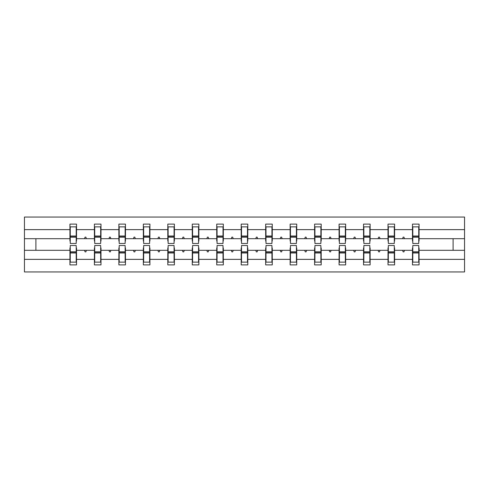 <?xml version="1.0" encoding="UTF-8"?>
<svg xmlns="http://www.w3.org/2000/svg" width="489" height="489" viewBox="0 0 489 489"><rect width="100%" height="100%" fill="white"/><g stroke="black" fill="none" stroke-linecap="round" stroke-linejoin="round"><path stroke-width="0.73" d="M70.251 247.954L69.933 247.954L69.933 259.359L24.45 259.359L24.45 271.945L464.55 271.945L464.55 259.359L419.067 259.359L419.067 264.891L412.478 264.891L412.478 250.301L402.575 250.301L403.144 251.872L403.932 251.872L404.501 250.301M412.789 247.954L412.478 247.954L412.478 250.301M464.55 259.359L464.55 238.699L419.067 238.699L419.067 224.109L412.478 224.109L412.478 229.641L394.599 229.641L394.599 241.046L394.287 241.046M412.789 241.046L412.478 241.046L412.478 229.641M388.327 247.954L388.009 247.954L388.009 250.301L378.107 250.301L378.682 251.872L379.464 251.872L380.032 250.301M412.478 259.359L394.599 259.359L394.599 264.891L388.009 264.891L388.009 250.301M394.599 229.641L394.599 224.109L388.009 224.109L388.009 229.641L370.13 229.641L370.13 241.046L369.818 241.046M388.327 241.046L388.009 241.046L388.009 229.641M363.859 247.954L363.541 247.954L363.541 250.301L353.639 250.301L354.213 251.872L354.996 251.872L355.564 250.301M388.009 259.359L370.13 259.359L370.13 264.891L363.541 264.891L363.541 250.301M370.13 229.641L370.13 224.109L363.541 224.109L363.541 229.641L345.662 229.641L345.662 241.046L345.35 241.046M363.859 241.046L363.541 241.046L363.541 229.641M339.39 247.954L339.079 247.954L339.079 250.301L329.17 250.301L329.745 251.872L330.527 251.872L331.102 250.301M363.541 259.359L345.662 259.359L345.662 264.891L339.079 264.891L339.079 250.301M345.662 229.641L345.662 224.109L339.079 224.109L339.079 229.641L321.194 229.641L321.194 241.046L320.882 241.046M339.39 241.046L339.079 241.046L339.079 229.641M314.922 247.954L314.61 247.954L314.61 250.301L304.708 250.301L305.277 251.872L306.059 251.872L306.634 250.301M339.079 259.359L321.194 259.359L321.194 264.891L314.61 264.891L314.61 250.301M321.194 229.641L321.194 224.109L314.61 224.109L314.61 229.641L296.731 229.641L296.731 241.046L296.413 241.046M314.922 241.046L314.61 241.046L314.61 229.641M290.454 247.954L290.142 247.954L290.142 250.301L280.24 250.301L280.808 251.872L281.591 251.872L282.165 250.301M314.61 259.359L296.731 259.359L296.731 264.891L290.142 264.891L290.142 250.301M296.731 229.641L296.731 224.109L290.142 224.109L290.142 229.641L272.263 229.641L272.263 241.046L271.945 241.046M290.454 241.046L290.142 241.046L290.142 229.641M265.985 247.954L265.674 247.954L265.674 250.301L255.771 250.301L256.34 251.872L257.128 251.872L257.697 250.301M290.142 259.359L272.263 259.359L272.263 264.891L265.674 264.891L265.674 250.301M272.263 229.641L272.263 224.109L265.674 224.109L265.674 229.641L247.795 229.641L247.795 241.046L247.483 241.046M265.985 241.046L265.674 241.046L265.674 229.641M241.517 247.954L241.205 247.954L241.205 250.301L231.303 250.301L231.872 251.872L232.66 251.872L233.229 250.301M265.674 259.359L247.795 259.359L247.795 264.891L241.205 264.891L241.205 250.301M247.795 229.641L247.795 224.109L241.205 224.109L241.205 229.641L223.326 229.641L223.326 241.046L223.015 241.046M241.517 241.046L241.205 241.046L241.205 229.641M217.055 247.954L216.737 247.954L216.737 250.301L206.835 250.301L207.409 251.872L208.192 251.872L208.76 250.301M241.205 259.359L223.326 259.359L223.326 264.891L216.737 264.891L216.737 250.301M223.326 229.641L223.326 224.109L216.737 224.109L216.737 229.641L198.858 229.641L198.858 241.046L198.546 241.046M217.055 241.046L216.737 241.046L216.737 229.641M192.587 247.954L192.269 247.954L192.269 250.301L182.366 250.301L182.941 251.872L183.723 251.872L184.292 250.301M216.737 259.359L198.858 259.359L198.858 264.891L192.269 264.891L192.269 250.301M198.858 229.641L198.858 224.109L192.269 224.109L192.269 229.641L174.39 229.641L174.39 241.046L174.078 241.046M192.587 241.046L192.269 241.046L192.269 229.641M168.118 247.954L167.806 247.954L167.806 250.301L157.898 250.301L158.473 251.872L159.255 251.872L159.83 250.301M192.269 259.359L174.39 259.359L174.39 264.891L167.806 264.891L167.806 250.301M174.39 229.641L174.39 224.109L167.806 224.109L167.806 229.641L149.921 229.641L149.921 241.046L149.61 241.046M168.118 241.046L167.806 241.046L167.806 229.641M143.65 247.954L143.338 247.954L143.338 250.301L133.436 250.301L134.004 251.872L134.787 251.872L135.361 250.301M167.806 259.359L149.921 259.359L149.921 264.891L143.338 264.891L143.338 250.301M149.921 229.641L149.921 224.109L143.338 224.109L143.338 229.641L125.459 229.641L125.459 241.046L125.141 241.046M143.65 241.046L143.338 241.046L143.338 229.641M119.182 247.954L118.87 247.954L118.87 250.301L108.968 250.301L109.536 251.872L110.318 251.872L110.893 250.301M143.338 259.359L125.459 259.359L125.459 264.891L118.87 264.891L118.87 250.301M125.459 229.641L125.459 224.109L118.87 224.109L118.87 229.641L100.991 229.641L100.991 241.046L100.673 241.046M119.182 241.046L118.87 241.046L118.87 229.641M94.713 247.954L94.401 247.954L94.401 250.301L84.499 250.301L85.068 251.872L85.856 251.872L86.425 250.301M118.87 259.359L100.991 259.359L100.991 264.891L94.401 264.891L94.401 250.301M100.991 229.641L100.991 224.109L94.401 224.109L94.401 229.641L76.522 229.641L76.522 224.109L69.933 224.109L69.933 229.641L24.45 229.641L24.45 217.055L464.55 217.055L464.55 229.641L419.067 229.641M94.713 241.046L94.401 241.046L94.401 229.641M69.933 259.359L69.933 264.891L76.522 264.891L76.522 250.301L84.499 250.301M70.251 241.046L69.933 241.046L69.933 229.641M418.749 247.954L419.067 247.954L419.067 259.359M419.067 238.699L419.067 241.046L418.749 241.046M394.287 247.954L394.599 247.954L394.599 259.359M369.818 247.954L370.13 247.954L370.13 259.359M345.35 247.954L345.662 247.954L345.662 259.359M320.882 247.954L321.194 247.954L321.194 259.359M296.413 247.954L296.731 247.954L296.731 259.359M271.945 247.954L272.263 247.954L272.263 259.359M247.483 247.954L247.795 247.954L247.795 259.359M223.015 247.954L223.326 247.954L223.326 259.359M198.546 247.954L198.858 247.954L198.858 259.359M174.078 247.954L174.39 247.954L174.39 259.359M149.61 247.954L149.921 247.954L149.921 259.359M125.141 247.954L125.459 247.954L125.459 259.359M100.673 247.954L100.991 247.954L100.991 259.359M94.401 259.359L76.522 259.359M402.575 250.301L394.599 250.301M412.478 238.699L404.501 238.699L403.932 237.128L403.144 237.128L402.575 238.699L394.599 238.699M402.575 238.699L404.501 238.699M378.107 250.301L370.13 250.301M388.009 238.699L380.032 238.699L379.464 237.128L378.682 237.128L378.107 238.699L370.13 238.699M378.107 238.699L380.032 238.699M353.639 250.301L345.662 250.301M363.541 238.699L355.564 238.699L354.996 237.128L354.213 237.128L353.639 238.699L345.662 238.699M353.639 238.699L355.564 238.699M329.17 250.301L321.194 250.301M339.079 238.699L331.102 238.699L330.527 237.128L329.745 237.128L329.17 238.699L321.194 238.699M329.17 238.699L331.102 238.699M304.708 250.301L296.731 250.301M314.61 238.699L306.634 238.699L306.059 237.128L305.277 237.128L304.708 238.699L296.731 238.699M304.708 238.699L306.634 238.699M280.24 250.301L272.263 250.301M290.142 238.699L282.165 238.699L281.591 237.128L280.808 237.128L280.24 238.699L272.263 238.699M280.24 238.699L282.165 238.699M255.771 250.301L247.795 250.301M265.674 238.699L257.697 238.699L257.128 237.128L256.34 237.128L255.771 238.699L247.795 238.699M255.771 238.699L257.697 238.699M231.303 250.301L223.326 250.301M241.205 238.699L233.229 238.699L232.66 237.128L231.872 237.128L231.303 238.699L223.326 238.699M231.303 238.699L233.229 238.699M206.835 250.301L198.858 250.301M216.737 238.699L208.76 238.699L208.192 237.128L207.409 237.128L206.835 238.699L198.858 238.699M206.835 238.699L208.76 238.699M182.366 250.301L174.39 250.301M192.269 238.699L184.292 238.699L183.723 237.128L182.941 237.128L182.366 238.699L174.39 238.699M182.366 238.699L184.292 238.699M157.898 250.301L149.921 250.301M167.806 238.699L159.83 238.699L159.255 237.128L158.473 237.128L157.898 238.699L149.921 238.699M157.898 238.699L159.83 238.699M133.436 250.301L125.459 250.301M143.338 238.699L135.361 238.699L134.787 237.128L134.004 237.128L133.436 238.699L125.459 238.699M133.436 238.699L135.361 238.699M108.968 250.301L100.991 250.301M118.87 238.699L110.893 238.699L110.318 237.128L109.536 237.128L108.968 238.699L100.991 238.699M108.968 238.699L110.893 238.699M94.401 238.699L86.425 238.699L85.856 237.128L85.068 237.128L84.499 238.699L76.522 238.699L76.522 229.641M84.499 238.699L86.425 238.699M76.211 247.954L76.522 247.954L76.522 250.301M76.522 238.699L76.522 241.046L76.211 241.046M69.933 250.301L24.45 250.301L24.45 229.641M24.45 259.359L24.45 250.301M69.933 238.699L24.45 238.699M464.55 238.699L464.55 229.641M35.899 250.301L35.899 238.699M453.101 238.699L453.101 250.301L419.067 250.301M464.55 250.301L453.101 250.301M69.933 226.853L70.251 226.853L69.933 226.853M70.251 237.208L70.251 226.853L76.522 226.853L76.211 226.853L76.211 243.479L70.251 243.479L70.251 237.208L76.211 237.208M76.211 251.792L76.211 262.147L69.933 262.147L70.251 262.147L70.251 245.521L76.211 245.521L76.211 251.792L70.251 251.792M94.401 226.853L94.713 226.853L94.401 226.853M94.713 237.208L94.713 226.853L100.991 226.853L100.673 226.853L100.673 243.479L94.713 243.479L94.713 237.208L100.673 237.208M100.673 251.792L100.673 262.147L94.401 262.147L94.713 262.147L94.713 245.521L100.673 245.521L100.673 251.792L94.713 251.792M118.87 226.853L119.182 226.853L118.87 226.853M119.182 237.208L119.182 226.853L125.459 226.853L125.141 226.853L125.141 243.479L119.182 243.479L119.182 237.208L125.141 237.208M125.141 251.792L125.141 262.147L118.87 262.147L119.182 262.147L119.182 245.521L125.141 245.521L125.141 251.792L119.182 251.792M143.338 226.853L143.65 226.853L143.338 226.853M143.65 237.208L143.65 226.853L149.921 226.853L149.61 226.853L149.61 243.479L143.65 243.479L143.65 237.208L149.61 237.208M149.61 251.792L149.61 262.147L143.338 262.147L143.65 262.147L143.65 245.521L149.61 245.521L149.61 251.792L143.65 251.792M167.806 226.853L168.118 226.853L167.806 226.853M168.118 237.208L168.118 226.853L174.39 226.853L174.078 226.853L174.078 243.479L168.118 243.479L168.118 237.208L174.078 237.208M174.078 251.792L174.078 262.147L167.806 262.147L168.118 262.147L168.118 245.521L174.078 245.521L174.078 251.792L168.118 251.792M192.269 226.853L192.587 226.853L192.269 226.853M192.587 237.208L192.587 226.853L198.858 226.853L198.546 226.853L198.546 243.479L192.587 243.479L192.587 237.208L198.546 237.208M198.546 251.792L198.546 262.147L192.269 262.147L192.587 262.147L192.587 245.521L198.546 245.521L198.546 251.792L192.587 251.792M216.737 226.853L217.055 226.853L216.737 226.853M217.055 237.208L217.055 226.853L223.326 226.853L223.015 226.853L223.015 243.479L217.055 243.479L217.055 237.208L223.015 237.208M223.015 251.792L223.015 262.147L216.737 262.147L217.055 262.147L217.055 245.521L223.015 245.521L223.015 251.792L217.055 251.792M241.205 226.853L241.517 226.853L241.205 226.853M241.517 237.208L241.517 226.853L247.795 226.853L247.483 226.853L247.483 243.479L241.517 243.479L241.517 237.208L247.483 237.208M247.483 251.792L247.483 262.147L241.205 262.147L241.517 262.147L241.517 245.521L247.483 245.521L247.483 251.792L241.517 251.792M265.674 226.853L265.985 226.853L265.674 226.853M265.985 237.208L265.985 226.853L272.263 226.853L271.945 226.853L271.945 243.479L265.985 243.479L265.985 237.208L271.945 237.208M271.945 251.792L271.945 262.147L265.674 262.147L265.985 262.147L265.985 245.521L271.945 245.521L271.945 251.792L265.985 251.792M290.142 226.853L290.454 226.853L290.142 226.853M290.454 237.208L290.454 226.853L296.731 226.853L296.413 226.853L296.413 243.479L290.454 243.479L290.454 237.208L296.413 237.208M296.413 251.792L296.413 262.147L290.142 262.147L290.454 262.147L290.454 245.521L296.413 245.521L296.413 251.792L290.454 251.792M314.61 226.853L314.922 226.853L314.61 226.853M314.922 237.208L314.922 226.853L321.194 226.853L320.882 226.853L320.882 243.479L314.922 243.479L314.922 237.208L320.882 237.208M320.882 251.792L320.882 262.147L314.61 262.147L314.922 262.147L314.922 245.521L320.882 245.521L320.882 251.792L314.922 251.792M339.079 226.853L339.39 226.853L339.079 226.853M339.39 237.208L339.39 226.853L345.662 226.853L345.35 226.853L345.35 243.479L339.39 243.479L339.39 237.208L345.35 237.208M345.35 251.792L345.35 262.147L339.079 262.147L339.39 262.147L339.39 245.521L345.35 245.521L345.35 251.792L339.39 251.792M363.541 226.853L363.859 226.853L363.541 226.853M363.859 237.208L363.859 226.853L370.13 226.853L369.818 226.853L369.818 243.479L363.859 243.479L363.859 237.208L369.818 237.208M369.818 251.792L369.818 262.147L363.541 262.147L363.859 262.147L363.859 245.521L369.818 245.521L369.818 251.792L363.859 251.792M388.009 226.853L388.327 226.853L388.009 226.853M388.327 237.208L388.327 226.853L394.599 226.853L394.287 226.853L394.287 243.479L388.327 243.479L388.327 237.208L394.287 237.208M394.287 251.792L394.287 262.147L388.009 262.147L388.327 262.147L388.327 245.521L394.287 245.521L394.287 251.792L388.327 251.792M412.478 226.853L412.789 226.853L412.478 226.853M412.789 237.208L412.789 226.853L419.067 226.853L418.749 226.853L418.749 243.479L412.789 243.479L412.789 237.208L418.749 237.208M418.749 251.792L418.749 262.147L412.478 262.147L412.789 262.147L412.789 245.521L418.749 245.521L418.749 251.792L412.789 251.792M70.251 258.223L69.933 258.223M76.522 258.223L76.211 258.223M76.211 252.734L70.251 252.734M76.211 230.777L76.522 230.777M69.933 230.777L70.251 230.777M70.251 236.266L76.211 236.266M100.673 230.777L100.991 230.777M94.401 230.777L94.713 230.777M94.713 236.266L100.673 236.266M125.141 230.777L125.459 230.777M118.87 230.777L119.182 230.777M119.182 236.266L125.141 236.266M149.61 230.777L149.921 230.777M143.338 230.777L143.65 230.777M143.65 236.266L149.61 236.266M174.078 230.777L174.39 230.777M167.806 230.777L168.118 230.777M168.118 236.266L174.078 236.266M94.713 258.223L94.401 258.223M100.991 258.223L100.673 258.223M100.673 252.734L94.713 252.734M119.182 258.223L118.87 258.223M125.459 258.223L125.141 258.223M125.141 252.734L119.182 252.734M143.65 258.223L143.338 258.223M149.921 258.223L149.61 258.223M149.61 252.734L143.65 252.734M168.118 258.223L167.806 258.223M174.39 258.223L174.078 258.223M174.078 252.734L168.118 252.734M198.546 230.777L198.858 230.777M192.269 230.777L192.587 230.777M192.587 236.266L198.546 236.266M192.587 258.223L192.269 258.223M198.858 258.223L198.546 258.223M198.546 252.734L192.587 252.734M223.015 230.777L223.326 230.777M216.737 230.777L217.055 230.777M217.055 236.266L223.015 236.266M217.055 258.223L216.737 258.223M223.326 258.223L223.015 258.223M223.015 252.734L217.055 252.734M247.483 230.777L247.795 230.777M241.205 230.777L241.517 230.777M241.517 236.266L247.483 236.266M241.517 258.223L241.205 258.223M247.795 258.223L247.483 258.223M247.483 252.734L241.517 252.734M271.945 230.777L272.263 230.777M265.674 230.777L265.985 230.777M265.985 236.266L271.945 236.266M265.985 258.223L265.674 258.223M272.263 258.223L271.945 258.223M271.945 252.734L265.985 252.734M296.413 230.777L296.731 230.777M290.142 230.777L290.454 230.777M290.454 236.266L296.413 236.266M290.454 258.223L290.142 258.223M296.731 258.223L296.413 258.223M296.413 252.734L290.454 252.734M320.882 230.777L321.194 230.777M314.61 230.777L314.922 230.777M314.922 236.266L320.882 236.266M314.922 258.223L314.61 258.223M321.194 258.223L320.882 258.223M320.882 252.734L314.922 252.734M345.35 230.777L345.662 230.777M339.079 230.777L339.39 230.777M339.39 236.266L345.35 236.266M339.39 258.223L339.079 258.223M345.662 258.223L345.35 258.223M345.35 252.734L339.39 252.734M369.818 230.777L370.13 230.777M363.541 230.777L363.859 230.777M363.859 236.266L369.818 236.266M363.859 258.223L363.541 258.223M370.13 258.223L369.818 258.223M369.818 252.734L363.859 252.734M394.287 230.777L394.599 230.777M388.009 230.777L388.327 230.777M388.327 236.266L394.287 236.266M388.327 258.223L388.009 258.223M394.599 258.223L394.287 258.223M394.287 252.734L388.327 252.734M418.749 230.777L419.067 230.777M412.478 230.777L412.789 230.777M412.789 236.266L418.749 236.266M412.789 258.223L412.478 258.223M419.067 258.223L418.749 258.223M418.749 252.734L412.789 252.734M76.211 252.972L70.251 252.972M70.251 236.028L76.211 236.028M94.713 236.028L100.673 236.028M119.182 236.028L125.141 236.028M143.65 236.028L149.61 236.028M168.118 236.028L174.078 236.028M100.673 252.972L94.713 252.972M125.141 252.972L119.182 252.972M149.61 252.972L143.65 252.972M174.078 252.972L168.118 252.972M192.587 236.028L198.546 236.028M198.546 252.972L192.587 252.972M217.055 236.028L223.015 236.028M223.015 252.972L217.055 252.972M241.517 236.028L247.483 236.028M247.483 252.972L241.517 252.972M265.985 236.028L271.945 236.028M271.945 252.972L265.985 252.972M290.454 236.028L296.413 236.028M296.413 252.972L290.454 252.972M314.922 236.028L320.882 236.028M320.882 252.972L314.922 252.972M339.39 236.028L345.35 236.028M345.35 252.972L339.39 252.972M363.859 236.028L369.818 236.028M369.818 252.972L363.859 252.972M388.327 236.028L394.287 236.028M394.287 252.972L388.327 252.972M412.789 236.028L418.749 236.028M418.749 252.972L412.789 252.972"/></g></svg>

